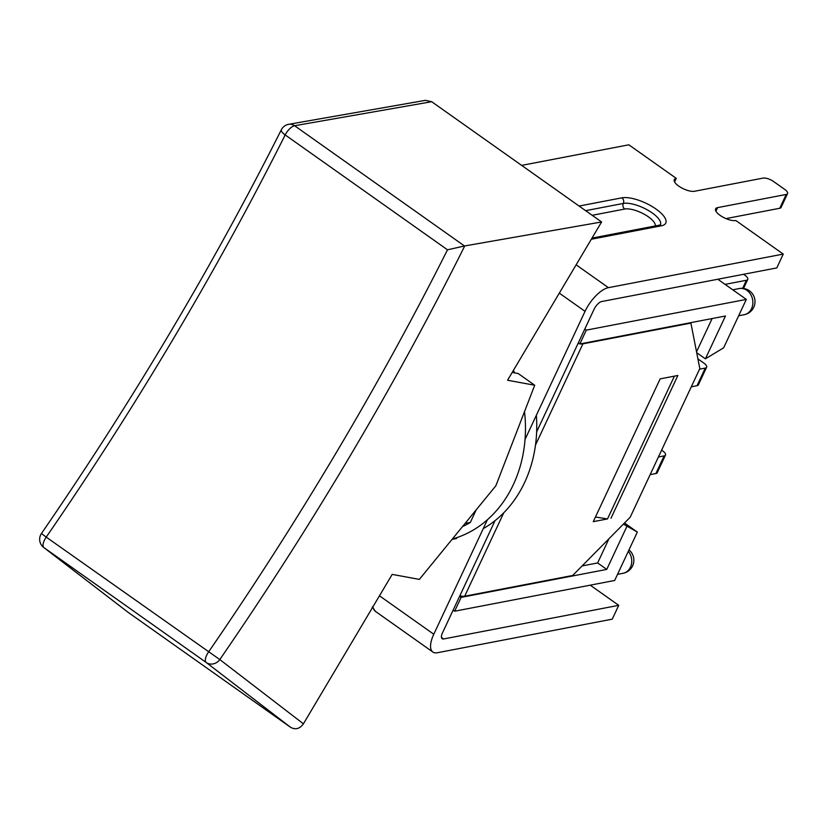 <?xml version="1.0" encoding="UTF-8"?>
<svg xmlns="http://www.w3.org/2000/svg" width="829" height="829" viewBox="0 0 829 829"><rect width="100%" height="100%" fill="white"/><g stroke="black" fill="none" stroke-linecap="round" stroke-linejoin="round"><path stroke-width="1.24" d="M624.506 522.995L637.335 532.073L614.662 580.476L454.644 611.201L453.131 610.123M717.821 279.238L746.318 299.404L723.655 347.807L705.386 358.843L696.702 352.698M595.45 517.006L607.512 518.923L674.391 376.138L677.863 375.475L610.973 518.26L677.863 375.475L660.153 378.874L593.274 521.659L607.512 518.923M637.335 532.073L623.387 524.125M712.121 318.564L696.536 351.828M608.994 538.705L597.636 562.953L582.113 565.927M578.321 342.895L579.834 343.962L725.458 315.994L705.386 358.843M626.828 526.56L606.755 569.409L597.636 562.953M606.755 569.409L461.131 597.367L459.618 596.3M461.131 597.367L454.644 611.201M584.797 329.061L586.31 330.129L579.834 343.962M746.318 299.404L586.31 330.129M459.857 595.771A10.238 3.699 25.1 0 0 464.686 596.217L572.694 575.471L630.185 517.244L699.821 368.584L690.909 323.103L582.911 343.838A10.238 3.699 -154.9 0 1 580.362 343.859M579.502 343.724A10.238 3.699 -154.9 0 1 578.072 343.403M690.391 322.73L690.909 323.103M725.074 284.368L746.411 280.275L742.629 288.357M743.592 274.295L744.763 275.124A8.186 2.953 -154.9 0 1 747.748 279.446A8.186 2.953 -154.9 0 1 746.411 280.275M699.541 369.185L705.282 368.086L697.023 385.713A8.186 2.953 25.1 0 0 698.36 384.884L706.619 367.257A8.186 2.953 -154.9 0 1 705.282 368.086M697.914 358.895L703.624 362.926A8.186 2.953 -154.9 0 1 706.619 367.257M691.282 386.822L697.023 385.713M658.402 456.997L664.143 455.898L655.884 473.525A8.186 2.953 25.1 0 0 657.221 472.696L665.48 455.069A8.186 2.953 -154.9 0 1 664.143 455.898M661.625 450.126L662.495 450.738A8.186 2.953 -154.9 0 1 665.48 455.069M650.143 474.623L655.884 473.525M476.26 509.752L470.323 522.446L465.069 523.451M470.323 522.446A114.63 95.698 79.1 0 1 462.509 526.591M513.462 370.294A122.816 102.537 79.1 0 1 514.54 372.853M524.508 411.63A122.816 102.537 79.1 0 1 452.333 539.037M536.353 415.277A122.816 102.537 79.1 0 1 483.255 528.643M127.707 612.009L43.916 547.617A10.238 4.249 -54.7 0 1 46.227 537.109L41.45 533.503A10.238 10.238 0 0 0 43.647 547.42L43.647 547.42A10.238 9.306 -52.5 0 0 43.916 547.617L206.224 662.495A10.238 9.306 -52.5 0 0 219.799 659.563L46.227 537.109A1501.288 623.719 125.3 0 0 285.186 134.93A10.238 3.181 -153.3 0 1 281.321 129.79A10.238 10.238 0 0 1 288.658 124.309A10.238 8.591 -99.9 0 1 288.699 124.309A10.238 8.591 -99.9 0 1 294.585 125.728L431.681 101.708L425.536 100.33M447.505 249.809L464.489 245.985L294.585 125.728A10.238 4.249 -54.7 0 0 285.186 134.93L447.505 249.809A1501.288 623.719 -54.7 0 1 208.545 651.988A10.238 4.249 -54.7 0 0 206.224 662.495L290.554 727.292C295.476 730.017 299.766 728.857 303.414 723.821L219.799 659.563A1511.526 627.967 125.3 0 0 464.737 245.944L464.489 245.985M464.737 245.944L601.595 221.965L431.681 101.708M601.595 221.965L507.555 380.242L534.715 385.236L495.856 485.784L419.35 579.398L392.19 574.393L303.414 723.821M534.715 385.236L518.146 373.516L512.198 372.418M128.236 612.413L290.554 727.292M559.316 293.134L585.036 311.341A24.974 10.373 -54.7 0 1 608.424 287.663L783.26 254.088L735.841 220.524A12.28 4.435 -154.9 0 1 722.349 216.794A12.28 4.435 -154.9 0 1 715.603 208.867A12.28 4.435 -154.9 0 1 717.603 207.623L786.213 194.452A8.186 2.953 25.1 0 0 787.55 193.623A8.186 2.953 25.1 0 0 784.566 189.292L773.623 181.551A8.186 2.953 25.1 0 0 763.115 178.1L694.505 191.271A12.28 4.435 -154.9 0 1 681.013 187.541A12.28 4.435 -154.9 0 1 674.267 179.613A12.28 4.435 -154.9 0 1 676.267 178.359L674.588 181.945M676.267 178.359L628.848 144.806L521.659 165.385M495.058 520.622L442.479 632.879A8.186 3.399 125.3 0 0 442.168 638.713A8.186 3.399 125.3 0 0 443.66 638.952L618.724 605.336L590.227 585.16M725.976 218.597L779.737 208.276A8.186 2.953 25.1 0 0 781.073 207.447L787.55 193.623M536.643 431.857L594.051 309.3A8.186 3.399 125.3 0 1 601.719 301.528L776.783 267.922L783.26 254.088M372.615 607.346L373.351 607.937A24.974 10.373 -54.7 0 0 375.413 611.367L372.283 606.911M487.421 519.731L433.785 634.237A24.974 10.373 -54.7 0 0 432.862 652.029A24.974 10.373 -54.7 0 0 437.411 652.734L612.248 619.159L618.724 605.336M585.036 311.341L525.037 439.443M284.616 134.951L285.186 134.93M628.32 551.326A13.305 11.109 79.1 0 1 631.346 564.601A13.305 11.109 79.1 0 1 623.066 573.295A13.305 13.305 0 0 0 628.973 549.917M739.188 288.565A13.305 11.109 79.1 0 1 752.597 299.538A13.305 11.109 79.1 0 1 744.204 314.699A13.305 13.305 0 0 0 754.763 299.124A13.305 13.305 0 0 0 739.188 288.565L732.753 289.798M464.686 596.217L503.783 512.757M535.482 445.08L582.911 343.838M715.924 211.198L717.603 207.623M591.326 239.249L661.407 225.799A26.611 9.606 25.1 0 0 656.04 209.053A26.611 9.606 25.1 0 0 621.895 197.83L579.108 206.048M608.424 287.663L576.134 264.814M443.66 638.952L441.463 637.387M786.213 194.452L779.737 208.276M592.186 215.302L624.734 209.043A4.093 3.42 79.1 0 1 623.315 203.437A22.518 8.135 -154.9 0 1 647.936 210.214A22.518 8.135 -154.9 0 1 660.464 224.732M585.647 210.67L623.315 203.437A4.093 3.42 -100.9 0 0 621.895 197.83M624.734 209.043A18.425 6.653 -154.9 0 1 644.247 214.234A18.425 6.653 -154.9 0 1 655.283 225.954M660.423 224.825L659.014 225.229A4.093 3.42 79.1 0 1 661.407 225.799M433.785 634.237L379.475 595.802M617.532 574.352L623.066 573.295M738.66 315.766L744.204 314.699M743.53 288.451L747.748 279.446M456.592 538.529L452.033 539.399M41.45 533.503C132.599 400.967 212.556 266.399 281.321 129.79M425.287 100.371L288.699 124.309M43.647 547.42L127.956 612.206M659.014 225.229L592.01 238.099M432.862 652.029L375.413 611.367"/></g></svg>
